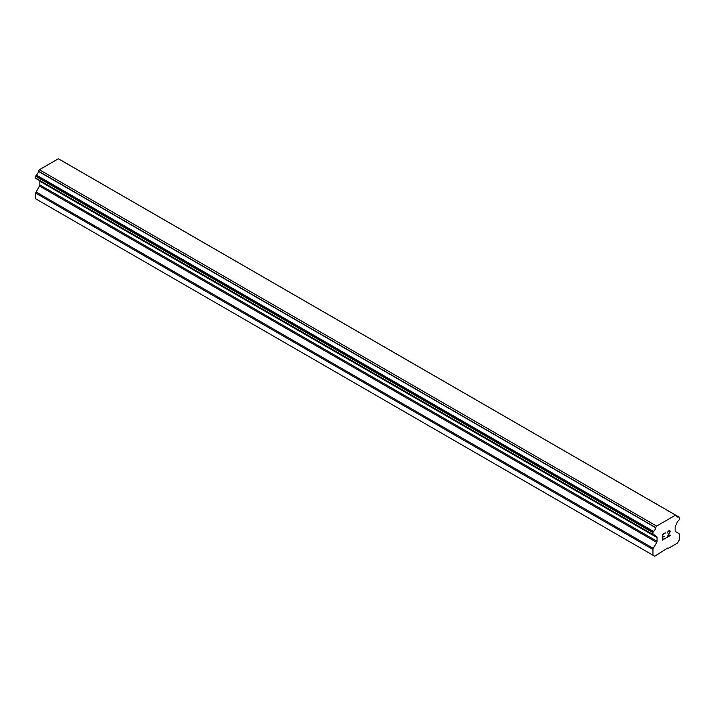 <?xml version="1.0" encoding="UTF-8"?>
<svg xmlns="http://www.w3.org/2000/svg" width="715" height="715" viewBox="0 0 715 715"><rect width="100%" height="100%" fill="white"/><g stroke="black" fill="none" stroke-linecap="round" stroke-linejoin="round"><path stroke-width="1.07" d="M662.742 534.606L662.742 536.876L662.734 534.597L665.263 533.131L662.734 534.597M662.742 536.876L664.119 536.089M664.128 536.465L662.742 537.26L664.119 536.456M662.742 537.26L662.734 539.53L662.734 537.251M662.742 539.53L665.263 538.073M662.412 540.093L665.263 538.449L662.412 540.102L662.412 534.409L665.263 532.764M667.247 533.059L668.203 531.066L669.633 530.521L670.116 531.075L669.866 530.655M670.116 531.638L669.875 532.317L670.107 531.638M669.875 532.317L669.177 533.792L669.866 532.317M669.177 533.792L667.649 536.706L669.169 533.792M667.649 536.706L670.33 535.151M667.578 532.559L667.792 531.933L667.578 532.559M667.801 531.933L668.221 531.424L667.801 531.933M668.23 531.433L669.115 530.914L668.23 531.433M669.562 530.914L669.553 532.443L666.952 537.483L670.339 535.526M666.961 537.466L670.33 535.526M655.664 536.178L653.582 534.972A3.879 2.243 -60 0 1 654.931 535.052A3.879 2.243 -60 0 1 655.664 536.178A0.804 0.465 -60 0 0 655.887 536.339L656.727 536.822A1.618 0.93 -60 0 1 657.058 537.564L657.058 541.273A1.618 0.93 -60 0 1 656.727 542.399L653.296 548.369A1.618 0.93 -60 0 0 652.965 549.495L652.965 555.206L654.699 556.225L667.908 547.896L668.516 548.244L677.516 543.051L679.25 540.031L679.25 534.32A1.618 0.93 -60 0 0 678.919 533.578L675.487 531.567A1.618 0.93 -60 0 1 675.157 530.834L675.157 527.116A1.618 0.93 -60 0 1 675.487 525.99L676.319 524.542A0.804 0.465 -60 0 0 676.542 524.122A3.879 2.243 -60 0 1 678.633 520.511A0.804 0.465 -60 0 0 678.91 520.171L679.08 519.876A0.804 0.465 -60 0 0 679.25 519.313L679.25 517.463A0.804 0.465 -60 0 0 679.08 517.097L61.687 160.643A0.804 0.465 120 0 0 61.562 160.616M653.582 534.972A0.804 0.465 -60 0 1 653.304 534.963L653.126 534.865A0.804 0.465 -60 0 1 652.965 534.489L652.965 532.648A0.804 0.465 -60 0 1 653.126 532.076L653.313 531.754A0.804 0.465 -60 0 1 653.59 531.433A3.879 2.243 -60 0 0 655.691 527.742A0.778 0.447 -60 0 1 655.762 527.554L656.62 526.079L675.595 515.122L676.444 515.613A0.778 0.447 -60 0 1 676.524 515.712A3.879 2.243 -60 0 0 677.275 516.909A3.879 2.243 -60 0 0 678.615 516.981A0.804 0.465 -60 0 1 678.893 516.99M39.745 180.725A1.618 0.93 -60 0 1 39.843 181.217L39.843 184.935A1.618 0.93 -60 0 1 39.513 186.052L36.081 192.031A1.618 0.93 120 0 0 35.75 193.148L35.75 198.868L654.699 556.225M36.09 178.616L653.304 534.963L36.09 178.616M675.595 515.122L58.38 158.775L39.405 169.732L38.556 171.207A0.778 0.447 120 0 0 38.476 171.403A3.879 2.243 -60 0 1 36.385 175.086A0.804 0.465 120 0 0 36.108 175.416L35.92 175.738A0.804 0.465 120 0 0 35.75 176.301L35.75 178.151A0.804 0.465 120 0 0 35.92 178.518L653.126 534.865M678.615 516.981L676.542 515.783M656.62 526.079L39.405 169.732M655.762 527.554L38.556 171.207M655.691 527.742L38.476 171.403M653.59 531.433L36.385 175.086M653.313 531.754L36.108 175.416M655.7 536.232L653.546 534.99M652.965 555.206L35.75 198.868M653.126 532.076L35.92 175.738M652.965 532.648L35.75 176.301M652.965 534.489L35.75 178.151M657.058 537.564L39.843 181.217M657.058 541.273L39.843 184.935M656.727 542.399L39.513 186.052M653.296 548.369L36.081 192.031M652.965 549.495L35.75 193.148M655.78 536.304L653.51 534.99"/></g></svg>

